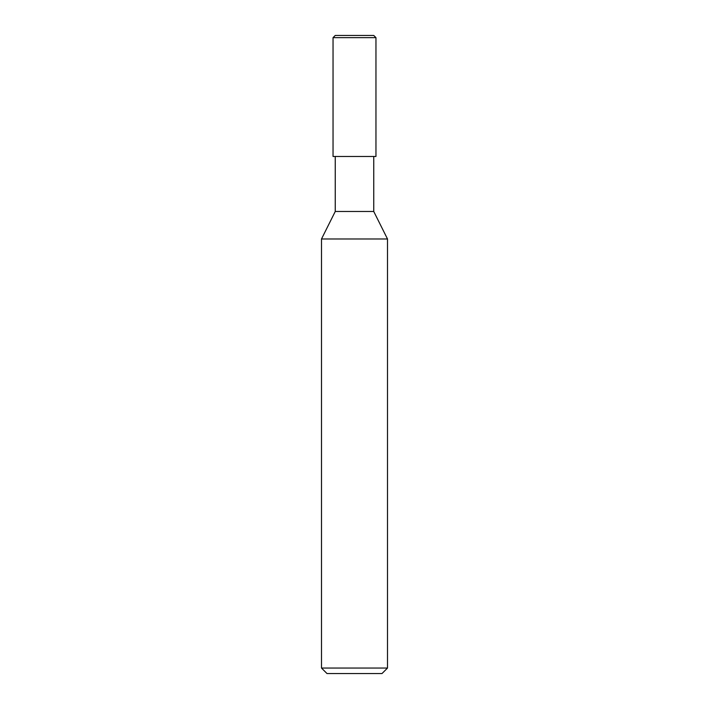 <?xml version="1.0" encoding="UTF-8"?>
<svg xmlns="http://www.w3.org/2000/svg" width="709" height="709" viewBox="0 0 709 709"><rect width="100%" height="100%" fill="white"/><g stroke="black" fill="none" stroke-linecap="round" stroke-linejoin="round"><path stroke-width="0.53" stroke-dasharray="3.54 2.66" d="M382 673.55L327 673.55L382 673.55M335.251 35.45L373.749 35.45L335.251 35.45M375.956 156.467L333.044 156.467L375.956 156.467M333.044 37.648L375.956 37.648L333.044 37.648M335.251 156.467L373.749 156.467L335.251 156.467M335.251 211.477L373.749 211.477L335.251 211.477M321.496 238.986L387.504 238.986L321.496 238.986M321.496 668.046L387.504 668.046L321.496 668.046"/><path stroke-width="1.06" d="M373.749 35.45L335.251 35.45L373.749 35.45L375.956 37.648L333.044 37.648L335.251 35.45L333.044 37.648L375.956 37.648L375.956 156.467L333.044 156.467L333.044 37.648L333.044 156.467L375.956 156.467L375.956 37.648L373.749 35.45M373.749 156.467L373.749 211.477L335.251 211.477L335.251 156.467L335.251 211.477L373.749 211.477L387.504 238.986L321.496 238.986L335.251 211.477L321.496 238.986L387.504 238.986L387.504 668.046L321.496 668.046L321.496 238.986L321.496 668.046L387.504 668.046L382 673.55L327 673.55L321.496 668.046L327 673.55L382 673.55L387.504 668.046L387.504 238.986L373.749 211.477L373.749 156.467"/></g></svg>
